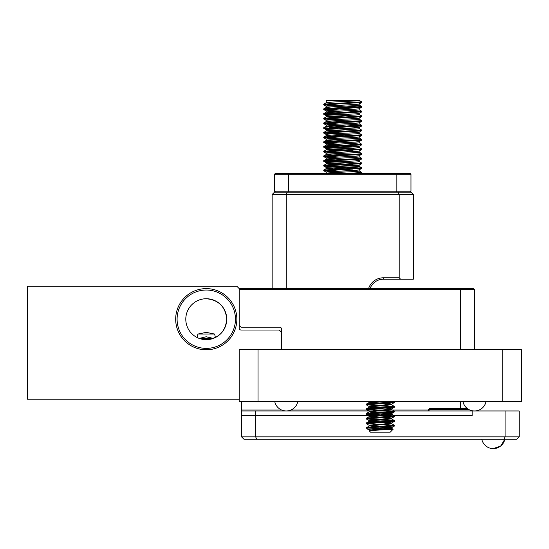 <?xml version="1.0" encoding="UTF-8"?>
<svg xmlns="http://www.w3.org/2000/svg" width="549" height="549" viewBox="0 0 549 549"><rect width="100%" height="100%" fill="white"/><g stroke="black" fill="none" stroke-linecap="round" stroke-linejoin="round"><path stroke-width="0.82" d="M281.562 349.788L281.562 329.084A1.88 1.88 0 0 0 279.674 327.204L241.086 327.204L239.206 325.324L239.206 288.616L473.554 288.616L474.494 289.556L474.494 349.788M393.42 411.551L385.789 410.968L241.56 410.968L241.56 401.552M241.56 410.028L281.651 410.028M290.874 410.028L369.662 410.028M379.304 410.028L427.987 410.028L429.4 408.614L460.378 408.614L460.378 401.552M460.378 349.788L460.378 289.556L239.206 289.556M468.908 409.554L459.987 409.554L460.378 408.614L467.432 408.614M474.494 289.556L460.378 289.556L459.987 288.616M427.987 410.028L428.378 410.968L393.42 410.968M459.987 409.554L429.792 409.554L428.378 410.968L519.196 410.968L519.196 436.846L516.842 439.2L243.914 439.2L241.56 436.846L241.56 415.668L255.676 415.668L255.676 436.846L505.08 436.846L505.08 410.968M429.4 408.614L429.792 409.554M472.14 410.968L472.14 415.668L472.14 410.968M255.676 410.968L255.676 415.668L385.789 415.668L241.56 415.668L241.56 410.968M393.42 415.668L472.14 415.668L393.42 415.668M241.56 436.846L255.676 436.846L256.651 439.2M504.106 439.2L505.08 436.846L519.196 436.846M493.318 448.608L500.757 445.96L504.84 439.2A11.762 11.762 0 0 1 481.789 439.2M486.023 401.552A11.762 11.762 0 0 1 462.965 401.552M297.791 401.552A11.762 11.762 0 0 1 274.74 401.552M368.578 288.616A15.53 15.53 0 0 1 383.38 277.794L399.198 277.794L399.198 194.504L413.322 194.504L413.322 279.208L383.38 279.208A14.116 14.116 0 0 0 370.067 288.616M272.146 288.616L272.146 194.504L274.5 192.15L410.968 192.15L413.322 194.504M398.224 192.15L399.198 194.504L286.262 194.504L286.262 288.616M399.198 277.794L400.612 279.208M287.237 192.15L286.262 194.504L272.146 194.504M326.264 102.738L339.227 103.761L326.264 102.738L326.264 100.392L359.204 100.392C360.219 101.174 325.248 101.956 326.264 102.738L323.718 104.214L339.227 105.25L323.759 104.166L361.75 101.86L361.75 102.45L359.204 103.919L359.204 102.251L359.204 103.919C360.219 104.701 325.248 105.483 326.264 106.273L326.264 107.446L331.088 108.036L354.38 109.21L331.088 108.036L326.264 107.446L326.339 106.204M359.156 105.037L361.75 106.568L356.177 107.151L323.759 108.867L326.264 107.446C325.248 106.664 360.219 105.882 359.204 105.092L359.204 103.946M326.264 173.299L326.264 172.153C325.248 171.363 360.219 170.581 359.204 169.799L359.204 170.972C360.219 171.762 325.248 172.544 326.264 173.326L326.339 172.084M331.088 172.736L342.734 173.326L331.088 172.736M359.204 165.119L359.204 166.272C360.219 167.054 325.248 167.836 326.264 168.618L354.38 170.389L331.088 169.209L326.264 168.618L326.264 167.445C325.248 166.663 360.219 165.873 359.204 165.091M352.479 169.099L331.088 168.035L352.479 169.099L323.718 170.677L332.989 171.453L323.759 170.725L326.312 172.208L323.759 170.725L323.718 170.094L339.227 171.13L323.759 170.046L323.718 170.677L361.709 168.378L359.156 169.854L354.38 170.389L326.943 171.94M359.204 160.411L359.204 161.564C360.219 162.346 325.248 163.128 326.264 163.918L354.38 165.681L331.088 164.501L326.264 163.918L326.264 162.737C325.248 161.955 360.219 161.173 359.204 160.383M331.088 163.328L352.479 164.391L331.088 163.328M359.204 155.71L359.204 156.856C360.219 157.638 325.248 158.428 326.264 159.21L339.227 160.226L326.264 159.21L326.264 158.037C325.248 157.247 360.219 156.465 359.204 155.683M331.088 158.62L352.479 159.69L331.088 158.62M359.156 152.094L361.75 153.624L356.177 154.207L323.759 155.93L326.312 154.447L339.227 155.525L326.264 154.502L326.264 153.329C325.248 152.547 360.219 151.757 359.204 150.975C360.219 151.757 325.248 152.547 326.264 153.329L326.264 154.502C325.248 153.72 360.219 152.938 359.204 152.148L359.204 151.002M352.479 154.983L331.088 153.919L352.479 154.983L323.718 156.561L332.989 157.337L323.759 156.609L326.312 158.091L323.759 156.609L323.718 155.978L339.227 157.014L326.943 157.817M359.204 146.295L359.204 147.448C360.219 148.23 325.248 149.012 326.264 149.802L354.38 151.565M355.848 147.935L326.264 149.802L326.264 148.621C325.248 147.839 360.219 147.057 359.204 146.267M352.479 150.275L331.088 149.211L352.479 150.275L323.718 151.86L332.989 152.629L323.759 151.908L326.312 153.384L323.759 151.908L323.718 151.27L339.227 152.306L323.759 151.222L323.718 151.86L361.709 149.554L359.156 151.03M359.204 141.594L359.204 142.74C360.219 143.522 325.248 144.312 326.264 145.094L354.38 146.858L331.088 145.684L326.264 145.094L326.264 143.913C325.248 143.131 360.219 142.349 359.204 141.567M331.088 144.504L352.479 145.567L331.088 144.504M359.156 137.977L361.75 139.508L323.759 141.807L326.264 140.386L326.264 139.213C325.248 138.423 360.219 137.641 359.204 136.859L359.204 138.032C360.219 138.822 325.248 139.604 326.264 140.386L339.227 141.409M331.088 139.796L352.479 140.867L331.088 139.796M359.204 132.179L359.204 133.332C360.219 134.114 325.248 134.896 326.264 135.678L339.227 136.701M326.264 135.678L326.264 134.505C325.248 133.723 360.219 132.933 359.204 132.151C360.219 132.933 325.248 133.723 326.264 134.505L326.264 135.678L323.718 137.154L339.227 138.19L326.943 139M352.479 136.159L331.088 135.095L352.479 136.159L323.718 137.737L332.989 138.513L323.759 137.785L326.312 139.268L323.759 137.785L323.718 137.154L339.227 138.19M359.204 127.471L359.204 128.624C360.219 129.406 325.248 130.188 326.264 130.978L339.227 131.993L326.264 130.978L326.264 129.797C325.248 129.015 360.219 128.233 359.204 127.443M352.479 131.451L331.088 130.388L352.479 131.451L323.718 133.036L332.989 133.805M359.204 122.77L359.204 123.916C360.219 124.698 325.248 125.488 326.264 126.27L339.227 127.286L326.264 126.27L326.264 125.097C325.248 124.307 360.219 123.525 359.204 122.743M331.088 125.68L352.479 126.75L331.088 125.68M359.204 118.062L359.204 119.208C360.219 119.998 325.248 120.78 326.264 121.562L339.227 122.585M359.156 119.154L361.75 120.684L323.759 122.99L326.264 121.562L326.264 120.389C325.248 119.607 360.219 118.817 359.204 118.035M352.479 122.043L331.088 120.979L352.479 122.043L323.718 123.621L332.989 124.397L323.759 123.669L326.312 125.151L323.759 123.669L323.718 123.038L339.227 124.074L326.943 124.877M359.204 113.355L359.204 114.508C360.219 115.29 325.248 116.072 326.264 116.862L339.227 117.877M326.264 116.862L326.264 115.681C325.248 114.899 360.219 114.117 359.204 113.327C360.219 114.117 325.248 114.899 326.264 115.681L326.264 116.862L323.718 118.33L339.227 119.366L323.759 118.282L361.75 115.976L323.759 118.282L326.312 116.807M352.479 117.335L331.088 116.271L352.479 117.335L323.718 118.92L332.989 119.689M359.156 109.745L361.75 111.269L356.177 111.859L323.759 113.574L326.312 112.099L339.227 113.169L326.264 112.154L326.264 110.973C325.248 110.191 360.219 109.409 359.204 108.627C360.219 109.409 325.248 110.191 326.264 110.973L326.264 112.154C325.248 111.372 360.219 110.582 359.204 109.8L359.204 108.654M352.479 112.627L331.088 111.564L352.479 112.627L323.718 114.213L332.989 114.981L323.759 114.261L326.312 115.736L323.759 114.261L323.718 113.622L339.227 114.666L323.759 113.574L323.718 114.213L361.709 111.907L359.156 113.382M352.479 107.927L331.088 106.856L352.479 107.927L323.718 109.505L332.989 110.28L323.759 109.553L326.312 111.028L323.759 109.553L323.718 108.915L339.227 109.958L323.759 108.867L323.718 109.505L361.709 107.199L359.156 108.681M358.504 166.484L326.264 168.618L326.264 167.445L339.227 166.429L323.718 165.386L339.227 166.429M359.156 161.509L361.75 163.032L323.759 165.338L326.264 163.918L326.339 162.669M359.156 156.801L361.75 158.325L323.759 160.631L326.264 159.21L326.339 157.961M359.156 142.685L361.75 144.209L323.759 146.514L326.264 145.094L326.264 143.913M359.156 128.569L361.75 130.092L323.759 132.398L326.264 130.978L326.271 129.777M352.479 124.616L326.264 126.27L326.339 125.021M359.204 100.392L361.75 101.86L361.709 102.498L323.759 104.845L332.989 105.573L323.759 104.845L326.312 106.328L323.759 104.845L323.718 104.214L323.718 104.797L361.75 102.45M361.75 107.151L361.75 106.568L361.75 107.151L346.241 106.115L361.709 107.199M346.241 110.816L361.709 111.907M361.187 116.388L356.177 117.15L323.718 118.92L326.312 120.444L323.759 118.968M360.302 120.979L361.709 121.315L356.177 121.857L323.718 123.621L323.718 123.038L339.227 124.074M359.156 123.861L361.709 125.337L361.75 125.975L346.241 124.939L361.709 126.023L323.718 128.329L332.989 129.097L323.759 128.377L326.312 129.852L323.759 128.377L323.718 127.739L339.227 128.782L323.759 127.691L323.718 128.329L361.709 126.023L359.156 127.498L330.498 129.248M359.156 132.206L361.75 130.683L360.302 130.388L361.709 130.731L356.177 131.273L323.718 133.036L326.312 134.56L323.759 133.084M360.302 135.095L361.709 135.438L356.177 135.974L323.718 137.737L323.759 137.106L329.283 136.564L361.75 134.8L323.759 137.106L326.312 135.624M361.75 140.091L361.75 139.508L361.75 140.091L360.302 139.796L361.709 140.139L356.177 140.681L323.718 142.445L332.989 143.22L323.759 142.493L326.312 143.968L323.759 142.493L323.718 141.855L339.227 142.898L330.498 143.364M361.75 144.799L361.75 144.209L361.75 144.799L346.241 143.756L361.709 144.847L323.718 147.153L332.989 147.921L323.759 147.201L326.312 148.676L323.759 147.201L323.718 146.562L339.227 147.606L323.759 146.514L323.718 147.153L361.709 144.847L359.156 146.322L326.943 148.408M361.187 149.328L346.241 148.463L361.709 149.554M360.94 153.995L361.709 154.255L356.177 154.797L323.718 156.561L323.718 155.978L339.227 157.014M361.75 158.915L361.75 158.325L361.75 158.915L360.302 158.62L361.709 158.963L356.177 159.505L323.718 161.269L332.989 162.037L323.759 161.317L326.312 162.792L323.759 161.317L323.718 160.679L339.227 161.722L326.943 162.525M346.241 162.579L361.709 163.671L323.718 165.976L332.989 166.745L323.759 166.024L326.312 167.5L323.759 166.024L323.759 165.338L323.718 165.976L361.709 163.671L359.156 165.146L354.38 165.681M357.873 167.836L346.241 167.287L361.709 168.378L361.75 167.74L323.759 170.046L360.94 167.96M359.156 170.917L361.75 172.448L361.75 173.031L360.302 172.736L361.709 173.079L360.302 173.326M359.156 114.453L361.709 115.928L361.75 116.566L361.75 115.976M323.759 122.99L326.312 121.507M361.709 125.337L329.283 127.155L346.241 126.428M326.312 130.923L323.718 132.446L339.227 133.489L323.759 132.398L361.75 130.092L361.75 130.683L361.75 130.092M359.156 133.277L361.709 134.752L361.75 135.39L361.75 134.8M326.312 140.331L323.718 141.855L339.227 142.898M359.156 147.393L361.75 148.916L323.759 151.222L361.75 148.916L361.75 149.506L361.75 148.916M323.759 155.93L326.312 154.447M326.312 159.155L323.718 160.679L339.227 161.722M359.156 166.217L361.578 167.836M361.75 173.031L361.75 172.448L350.008 173.326L357.694 172.949M326.339 148.553L326.264 149.802L339.227 150.817M326.264 140.386L326.339 139.144M326.264 121.562L326.264 120.389M323.759 160.631L323.718 161.269L361.709 158.963L359.156 160.438L354.38 160.974M361.709 154.255L359.156 155.738L354.38 156.266M359.204 152.148C360.219 152.938 325.248 153.72 326.264 154.502M359.204 142.74C360.219 143.522 325.248 144.312 326.264 145.094M361.709 140.139L359.156 141.621L354.38 142.15M361.709 135.438L359.156 136.914L354.38 137.449M359.204 128.624C360.219 129.406 325.248 130.188 326.264 130.978M361.709 121.315L359.156 122.798L354.38 123.326M359.204 109.8C360.219 110.582 325.248 111.372 326.264 112.154M359.204 105.092C360.219 105.882 325.248 106.664 326.264 107.446M361.709 102.498L359.156 103.974L354.38 104.509L326.943 106.06M360.302 111.564L361.75 111.859L361.75 111.269L323.759 113.574L326.312 112.099M361.256 163.204L360.302 163.328L361.75 163.623L361.75 163.032L361.75 163.623M361.75 106.568L323.759 108.867L326.312 107.391M361.75 125.975L361.75 125.385L360.302 125.68M323.759 141.807L323.718 142.445M361.75 144.209L360.302 144.504M346.241 145.252L323.759 146.514L326.312 145.039M346.241 164.076L323.759 165.338L326.312 163.863M275.44 173.326L274.5 174.266L396.852 174.266L396.46 173.326L410.028 173.326L410.968 174.266L396.852 174.266L396.852 191.21L274.5 191.21L275.44 192.15L274.5 191.21L274.5 174.266L275.44 173.326L396.46 173.326L289.007 173.326L288.616 174.266L288.616 191.21L289.007 192.15M410.028 173.326L410.968 174.266L410.968 191.21L410.028 192.15L410.968 191.21L396.852 191.21L396.46 192.15M206.266 349.788A30.586 30.586 0 0 1 175.68 319.202A30.586 30.586 0 0 1 206.266 288.616A30.586 30.586 0 0 1 236.852 319.202A30.586 30.586 0 0 1 206.266 349.788M206.266 290.03A29.172 29.172 0 0 0 177.094 319.202A29.172 29.172 0 0 0 206.266 348.382A29.172 29.172 0 0 0 235.446 319.202A29.172 29.172 0 0 0 206.266 290.03M197.139 337.525L197.88 334.053L206.266 332.378L214.652 334.053L215.393 337.525M199.191 338.41L206.266 336.763L213.348 338.41M208.394 339.563L206.266 339.673A20.471 20.471 0 0 1 185.795 319.202A20.471 20.471 0 0 1 206.266 298.731C218.701 299.946 225.522 306.774 226.737 319.202C225.522 331.637 218.701 338.459 206.266 339.673C218.701 338.459 225.522 331.637 226.737 319.202A20.471 20.471 0 0 1 206.266 339.673M205.607 339.666L203.466 339.481M203.384 339.467L201.408 339.09M197.88 334.053L214.652 334.053M206.266 298.731A20.471 20.471 0 0 1 226.737 319.202M239.206 288.616L236.852 286.262L27.45 286.262L27.45 399.198L239.206 399.198M239.206 325.324L239.206 328.144A1.88 1.88 0 0 0 241.086 330.024L279.208 330.024L281.088 331.912L281.088 349.788M502.726 349.788L521.55 349.788L521.55 401.552L502.726 401.552L502.726 349.788L258.03 349.788L258.03 401.552L502.726 401.552M258.03 401.552L239.206 401.552L239.206 349.788L258.03 349.788M368.002 428.021L393.098 429.236L390.264 432.138L370.5 432.138L369.134 430.78L370.156 430.375L391.437 428.316L380.382 427.143M393.118 429.284L375.859 430.217C369.813 430.457 367.905 430.704 370.15 430.965M372.634 430.375L367.487 429.064L368.365 427.904L394.498 425.962L394.498 425.379L374.974 426.848C368.235 427.197 365.456 427.547 366.643 427.904M367.233 428.879L366.258 427.904L368.365 427.904M374.974 403.316L367.336 403.906L366.32 404.126L366.258 404.791L393.42 402.733L394.436 402.506L394.498 401.847L374.974 403.316M367.336 404.496L394.498 406.555L367.336 408.614L366.32 408.833L366.258 409.492L393.42 407.433L394.436 407.214L394.498 406.555M393.42 406.85L366.258 404.791M367.336 409.204L394.498 411.263L367.336 413.322L366.32 413.541L366.258 414.2L393.42 412.141L394.436 411.922L394.498 411.263M385.789 410.968L366.258 409.492M367.336 413.905L394.498 415.964L367.336 418.022L366.32 418.249L366.258 418.908L393.42 416.849L394.436 416.622L394.498 415.964M393.42 416.259L366.258 414.2M367.336 418.613L394.498 420.671L367.336 422.73L366.32 422.95L366.258 423.615L393.42 421.557L394.436 421.33L394.498 420.671M393.42 420.966L366.258 418.908M367.336 423.32L394.498 425.379M393.42 425.674L366.258 423.615M393.42 401.552L394.498 401.847M393.42 402.143L385.789 401.552M375.64 426.813L369.395 425.873L366.258 427.904M370.932 430.491L369.319 430.08L369.395 430.581M369.395 425.873L390.593 423.903L391.437 423.615L390.6 423.32L380.382 422.435M375.64 422.106L370.163 421.557L369.319 421.261L370.156 420.966L391.437 418.908L380.382 417.727M375.64 417.398L370.163 416.849L369.319 416.554L370.156 416.259L391.437 414.2L380.382 413.026M375.64 412.697L370.163 412.141L369.319 411.846L370.156 411.551L390.593 409.787L391.437 409.492L390.6 409.204M375.64 407.989L370.163 407.433L369.319 407.145L370.156 406.85L391.437 404.791L380.382 403.611M375.64 403.282L369.319 402.438L376.14 401.552M369.319 430.08L390.593 428.021L391.437 427.733L390.6 427.438L385.117 426.882M380.382 426.552L369.319 425.379L390.593 423.32L391.437 423.025L390.6 422.73L385.117 422.174M380.382 421.845L369.319 420.671L390.593 418.613L391.437 418.317L390.6 418.022L385.117 417.473M380.382 417.144L369.319 415.964L390.593 413.905L391.437 413.61L390.6 413.322L385.117 412.766M380.382 412.436L369.319 411.263L390.593 409.204L391.437 408.909L390.6 408.614L385.117 408.058M380.382 407.729L369.319 406.555L390.593 404.496L391.437 404.201L390.6 403.906L385.117 403.357M380.382 403.028L370.163 402.143L369.319 401.847L370.156 401.552M383.38 279.208L383.38 277.794M213.108 338.5L199.424 338.5M323.718 118.92L323.718 118.33L323.718 118.92M361.75 121.267L361.75 120.684L361.75 121.267M323.718 133.036L323.718 132.446L323.718 133.036M361.75 154.207L361.75 153.624L361.75 154.207M326.312 168.564L323.759 170.046L326.312 168.564M326.312 149.747L323.759 151.222L326.312 149.747M326.312 126.215L323.759 127.691L326.312 126.215M361.709 116.614L359.156 118.09M361.709 173.079L361.283 173.326M361.75 111.859L361.75 111.269M361.75 168.33L361.75 167.74M326.312 102.684L323.759 104.166M391.362 428.227L393.098 429.236M391.362 423.519L394.436 425.303M369.395 421.165L366.32 422.95M391.362 418.818L394.436 420.596M369.395 416.465L366.32 418.249M391.362 414.111L394.436 415.895M369.395 411.757L366.32 413.541M391.362 409.403L394.436 411.187M369.395 407.049L366.32 408.833M391.362 404.695L394.436 406.48M369.395 402.348L366.32 404.126M394.052 401.552L394.436 401.779M391.437 427.733L391.437 428.316M369.319 425.379L369.319 425.962M391.437 423.025L391.437 423.615M369.319 420.671L369.319 421.261M391.437 418.317L391.437 418.908M369.319 415.964L369.319 416.554M391.437 413.61L391.437 414.2M369.319 411.263L369.319 411.846M391.437 408.909L391.437 409.492M369.319 406.555L369.319 407.145M391.437 404.201L391.437 404.791M369.319 401.847L369.319 402.438M367.487 429.064L369.395 430.176M391.362 427.822L394.436 426.038M369.395 425.468L366.32 423.684M391.362 423.114L394.436 421.33M369.395 420.76L366.32 418.976M391.362 418.407L394.436 416.622M369.395 416.06L366.32 414.275M391.362 413.706L394.436 411.922M369.395 411.352L366.32 409.568M391.362 408.998L394.436 407.214M369.395 406.644L366.32 404.86M391.362 404.29L394.436 402.506M369.395 401.937L368.736 401.552"/></g></svg>
